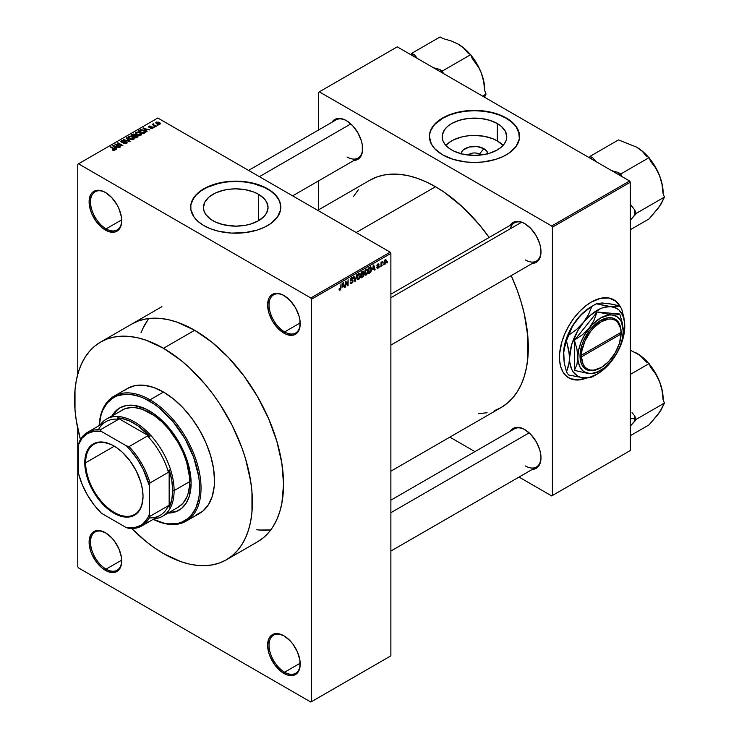 <?xml version="1.0" encoding="UTF-8"?>
<svg xmlns="http://www.w3.org/2000/svg" width="739" height="739" viewBox="0 0 739 739"><rect width="100%" height="100%" fill="white"/><g stroke="black" fill="none" stroke-linecap="round" stroke-linejoin="round"><path stroke-width="1.11" d="M284.275 295.729A22.041 12.729 -120 0 0 269.033 305.124A22.041 12.729 -120 0 0 284.617 331.913L283.915 333.141A23.038 13.302 60 0 1 267.62 304.921A23.038 13.302 60 0 1 283.915 295.517L280.737 294.039L274.862 293.457L270.363 296.053L268.857 298.436L267.62 304.921L268.857 312.837L272.395 320.975L277.679 328.107L283.915 333.141L287.092 334.619L292.967 335.201L295.434 334.287L298.962 330.222L299.895 327.22L299.895 319.885L298.962 315.821L295.434 307.673L290.15 300.542L283.915 295.517A23.038 13.302 60 0 1 300.21 323.737A23.038 13.302 60 0 1 283.915 333.141L284.617 331.913A22.041 12.729 60 0 1 270.225 312.495A22.041 12.729 60 0 1 273.606 294.833A22.041 12.729 60 0 1 284.275 295.729M284.275 636.002A22.041 12.729 -120 0 0 269.033 645.406A22.041 12.729 -120 0 0 284.617 672.194L283.915 673.423A23.038 13.302 60 0 1 267.62 645.202A23.038 13.302 60 0 1 283.915 635.789L277.679 633.628L274.862 633.739L270.363 636.334L268.857 638.718L267.62 645.202L268.857 653.119L270.363 657.239L274.862 665.026L280.737 671.224L287.092 674.892L292.967 675.474L295.434 674.559L298.962 670.495L299.895 667.502L299.895 660.167L297.457 651.974L292.967 644.186L290.15 640.824L283.915 635.789A23.038 13.302 60 0 1 300.21 664.01A23.038 13.302 60 0 1 283.915 673.423L284.617 672.194A22.041 12.729 60 0 1 270.225 652.768A22.041 12.729 60 0 1 273.606 635.115A22.041 12.729 60 0 1 284.275 636.002M105.76 532.939A22.041 12.729 -120 0 0 90.527 542.343A22.041 12.729 -120 0 0 106.111 569.132L105.4 570.36A23.038 13.302 60 0 1 89.105 542.14A23.038 13.302 60 0 1 105.4 532.727L99.165 530.565L96.347 530.676L91.848 533.272L90.343 535.655L89.105 542.14L90.343 550.056L91.848 554.176L96.347 561.963L102.222 568.162L108.578 571.829L114.453 572.411L116.919 571.496L120.448 567.432L121.381 564.439L121.381 557.095L118.942 548.911L114.453 541.124L111.635 537.761L105.4 532.727A23.038 13.302 60 0 1 121.695 560.947A23.038 13.302 60 0 1 105.4 570.36L106.111 569.132A22.041 12.729 60 0 1 91.71 549.705A22.041 12.729 60 0 1 95.091 532.043A22.041 12.729 60 0 1 105.76 532.939M105.76 192.667A22.041 12.729 -120 0 0 90.527 202.061A22.041 12.729 -120 0 0 106.111 228.85L105.4 230.078A23.038 13.302 60 0 1 89.105 201.858A23.038 13.302 60 0 1 105.4 192.454L102.222 190.976L96.347 190.394L91.848 192.99L90.343 195.373L89.105 201.858L90.343 209.774L91.848 213.894L96.347 221.682L102.222 227.88L108.578 231.547L114.453 232.129L116.919 231.215L120.448 227.15L121.381 224.157L121.381 216.823L118.942 208.629L116.919 204.611L111.635 197.479L105.4 192.454A23.038 13.302 60 0 1 121.695 220.675A23.038 13.302 60 0 1 105.4 230.078L106.111 228.85A22.041 12.729 60 0 1 91.71 209.433A22.041 12.729 60 0 1 95.091 191.77A22.041 12.729 60 0 1 105.76 192.667M479.426 154.137A7.011 4.046 0 0 0 468.323 155.051A7.011 4.046 180 0 1 479.426 154.137L479.426 155.172L479.426 154.137A7.011 4.046 180 0 1 480.618 155.051A7.011 4.046 0 0 0 479.426 154.137L483.879 148.659L479.426 154.137M461.182 153.74A13.302 7.686 180 0 1 469.653 146.932A13.302 7.686 180 0 1 483.879 148.659L486.761 151.153L487.777 154.091M497.31 140.9A32.294 18.651 0 0 0 445.876 145.417L449.506 142.257L453.977 139.671L462.106 136.863L468.166 135.8L474.466 135.44L483.842 136.244L492.414 138.581L497.31 140.9L497.31 123.561L497.31 140.9A32.294 18.651 0 0 1 503.065 145.417L497.31 140.9M451.631 149.934A32.294 18.651 180 0 1 442.171 136.752A32.294 18.651 180 0 1 462.106 119.524A32.294 18.651 180 0 1 497.31 123.561L501.328 126.387L505.374 131.339L506.769 136.752L506.15 140.382L504.312 143.883L501.328 147.107L497.31 149.934L489.698 153.195L483.842 154.59L474.466 155.393L462.106 153.98L453.977 151.162L449.506 148.576L444.629 143.883L442.79 140.382L442.328 134.923L444.629 129.611L447.612 126.387L451.631 123.561L459.242 120.3L468.166 118.462L480.766 118.462L489.698 120.3L497.31 123.561A32.294 18.651 180 0 1 506.769 136.752A32.294 18.651 180 0 1 486.825 153.98A32.294 18.651 180 0 1 451.631 149.934M519.554 136.586A45.079 26.031 0 0 0 506.344 118.342L506.344 118.018A45.079 26.031 180 0 1 519.554 136.419A45.079 26.031 180 0 1 491.721 160.465A45.079 26.031 180 0 1 442.587 154.82L453.219 159.375L465.672 161.952L474.466 162.451L483.26 161.952L495.721 159.375L503.065 156.539L509.319 152.936L516.118 146.377L519.332 138.969L518.686 131.339L516.118 126.461L509.319 119.912L503.065 116.3L495.721 113.464L487.555 111.515L474.466 110.397L465.672 110.896L453.219 113.464L445.866 116.3L439.622 119.912L434.708 124.152L430.255 131.339L429.387 136.419L431.327 143.976L434.708 148.687L442.587 154.82A45.079 26.031 180 0 1 429.387 136.419A45.079 26.031 180 0 1 457.219 112.374A45.079 26.031 180 0 1 506.344 118.018L506.344 118.342A45.079 26.031 0 0 0 457.349 112.67A45.079 26.031 0 0 0 429.387 136.586M212.906 220.684A32.294 18.651 180 0 1 203.447 207.502A32.294 18.651 180 0 1 223.381 190.274A32.294 18.651 180 0 1 258.576 194.311L258.576 220.684L250.964 223.945L245.117 225.349L235.741 226.152L223.381 224.73L215.252 221.912L210.772 219.335L205.904 214.633L204.066 211.142L203.447 207.502L204.832 202.089L208.888 197.137L215.252 193.082L223.381 190.274L229.441 189.212L235.741 188.851L245.117 189.655L253.689 191.992L258.576 194.311L264.229 198.708L266.65 202.089L268.045 207.502L266.65 212.915L264.229 216.287L258.576 220.684L258.576 194.311A32.294 18.651 180 0 1 268.045 207.502A32.294 18.651 180 0 1 248.101 224.73A32.294 18.651 180 0 1 212.906 220.684M280.82 207.336A45.079 26.031 0 0 0 267.62 189.101L267.62 188.768A45.079 26.031 180 0 1 280.82 207.169A45.079 26.031 180 0 1 252.997 231.224A45.079 26.031 180 0 1 203.862 225.58L210.698 228.813L218.495 231.224L231.325 233.081L244.535 232.702L256.996 230.125L264.34 227.298L270.594 223.686L277.393 217.137L280.608 209.728L279.961 202.098L277.393 197.211L270.594 190.662L264.34 187.05L252.997 183.124L240.157 181.267L231.325 181.267L222.651 182.265L214.495 184.223L207.142 187.05L198.255 192.713L194.089 197.211L190.874 204.62L190.874 209.728L194.089 217.137L198.255 221.635L203.862 225.58A45.079 26.031 180 0 1 190.662 207.169A45.079 26.031 180 0 1 218.495 183.124A45.079 26.031 180 0 1 267.62 188.768L267.62 189.101A45.079 26.031 0 0 0 218.624 183.42A45.079 26.031 0 0 0 190.662 207.336M390.876 294.196L514.381 222.892A22.041 12.729 60 0 1 525.05 223.788A22.041 12.729 -120 0 0 510.316 228.757M510.316 225.238A23.038 13.302 60 0 1 524.69 223.575L521.512 222.097L515.637 221.515L513.171 222.43L510.316 225.238M331.94 122.258A23.038 13.302 60 0 1 346.323 120.596L343.145 119.118L337.27 118.536L334.804 119.45L331.94 122.258M510.316 431.207A23.038 13.302 60 0 1 524.69 429.544L521.512 428.066L515.637 427.484L513.171 428.398L510.316 431.207M121.676 219.862L106.111 228.85L121.676 219.862M121.676 560.144L106.111 569.132L121.676 560.144M300.191 663.206L284.617 672.194L300.191 663.206M300.191 322.925L284.617 331.913L300.191 322.925M369.888 180.224A131.237 75.766 -120 0 1 435.511 186.727L444.601 192.491L462.448 206.892L479.251 224.638L489.172 237.45A131.237 75.766 -120 0 0 435.511 186.727L356.17 232.536L435.511 186.727L426.412 181.988L417.406 178.33L408.565 175.79L399.993 174.376L391.762 174.127L383.947 175.023L376.641 177.064L369.888 180.224L317.733 210.338M494.382 410.699L501.125 407.54A131.237 75.766 -120 0 0 511.212 275.619L517.346 290.621L521.244 302.371L524.311 314.047L527.858 336.698L527.858 357.704L526.519 367.329L524.311 376.253L521.244 384.391L517.346 391.642L512.663 397.961L507.24 403.272L501.125 407.54L390.876 471.186M390.876 500.164L514.381 428.86A22.041 12.729 60 0 1 525.05 429.756M248.553 170.404L336.014 119.912A22.041 12.729 60 0 1 346.683 120.808M615.707 301.124L619.956 306.463A45.079 26.031 120 0 0 613.749 299.748M568.531 377.749L568.808 377.915A45.079 26.031 -60 0 0 586.711 377.971L582.101 379.44L576.328 380.012L571.127 378.996L566.711 376.447L563.238 372.456L560.846 367.163L559.626 360.789L559.626 353.575L561.899 341.787L564.845 333.723L568.808 325.853L573.64 318.491L579.154 311.904L585.131 306.362L591.357 302.057A45.079 26.031 -60 0 1 613.897 299.831A45.079 26.031 -60 0 1 620.548 307.23M131.791 324.051A125.732 72.588 60 0 1 194.653 330.278A125.732 72.588 60 0 1 276.792 441.072A125.732 72.588 60 0 1 257.523 541.816L263.38 537.733L268.571 532.643L273.06 526.593L276.792 519.637L279.73 511.85L281.855 503.305L283.554 484.267L281.855 463.251L276.792 441.072L268.571 418.579L257.523 396.64L244.046 376.096L228.674 357.731L212.001 342.268L194.653 330.278L177.314 322.241L168.852 319.802L160.631 318.454L152.751 318.204L145.26 319.063L138.258 321.022L131.791 324.051M390.876 655.835L390.876 253.385L311.544 299.193L311.544 701.644L390.876 655.835L310.833 702.05L78.482 567.903L77.771 566.674L77.771 428.685L77.771 566.674L78.482 567.903L310.833 702.05L390.876 655.835L390.876 253.385L390.174 252.165L310.833 297.965L78.482 163.818L157.823 118.018L390.174 252.165L390.876 253.385L311.544 299.193L311.544 701.644L390.876 655.835M383.282 264.322L382.83 265.403L383.282 264.322M381.481 262.678L382.442 261.606L381.028 266.437L381.028 262.271L381.028 266.437L382.442 261.606L381.028 262.419L381.481 262.678M380.188 266.105L379.735 267.185L380.188 266.105M377.287 267.259L377.906 267.721L378.58 266.687L377.093 266.363L377.176 264.747L378.673 263.888L378.968 264.58L377.934 264.58L377.352 265.421L378.978 265.874L378.377 267.952L377.287 268.442L376.844 267.592L377.287 267.259L376.844 267.592L377.943 268.294L376.853 267.666L377.943 268.294L379.033 266.317L377.352 265.421L377.934 264.58L378.968 264.58L377.925 263.989L376.908 265.772L378.46 266.373L377.971 267.684L377.287 267.259L377.971 267.684M372.742 269.513L373.731 264.931L375.163 269.818L374.691 270.095L374.303 268.608L372.742 269.513L374.303 268.608L374.691 270.095L375.163 269.818L373.731 264.931L372.742 269.513M364.918 274.917L366.211 275.065L364.558 274.114L366.211 275.065L365.158 275.139L364.576 274.169L364.937 270.76L366.11 269.255L367.375 269.181L367.939 270.65L367.625 273.144L366.211 275.065L367.505 273.448L367.957 271.13L367.246 269.098L366.221 269.19L364.475 273.208L365.195 275.157M357.519 279.194L358.812 279.342L357.159 278.391L358.812 279.342L357.75 279.416L357.168 278.446L357.537 275.037L358.701 273.532L359.967 273.458L360.53 274.917L360.216 277.421L358.812 279.342L360.096 277.716L360.549 275.407L359.847 273.375L358.812 273.467L357.066 277.485L357.787 279.434M340.032 289.512L339.487 288.635L339.035 288.967L339.303 290.196L340.014 290.196L339.09 289.66L340.014 290.196L339.303 290.196L339.035 288.967L339.487 288.635L339.801 289.577L340.494 288.903L341.03 283.804L340.873 289.032L340.014 290.196L341.03 287.693L341.03 283.804L340.522 288.801L340.032 289.512L339.044 289.152M342.351 287.055L343.33 282.474L344.771 287.369L344.3 287.647L343.903 286.159L342.351 287.055L343.903 286.159L344.3 287.647L344.771 287.369L343.33 282.474L342.351 287.055M345.732 282.233L345.289 287.074L345.289 281.347L345.769 281.069L347.672 284.561L348.115 279.712L348.115 285.439L347.635 285.716L345.732 282.233L347.635 285.716L348.115 285.439L348.115 279.712L347.672 284.561L345.769 281.069L345.289 281.347L345.289 287.074L345.732 286.815L345.732 282.233M350.24 282.353L350.692 282.021L351.561 282.834L352.595 281.771L352.485 280.709L350.886 280.848L350.388 280.183L350.905 278.27L352.207 277.393L353.011 278.52L351.588 278.307L350.831 279.813L352.983 280.238L352.762 282.372L350.979 283.647L350.24 282.353L350.72 283.564L351.736 283.425L350.258 282.566L351.736 283.425L353.14 280.949L352.457 279.989L350.96 280.164L350.822 279.665L351.672 278.261L353.011 278.52L352.595 277.467L351.653 277.596L350.369 279.905L352.688 281.226L351.773 282.732L350.24 282.353M356.771 274.714L354.914 281.513L353.575 276.562L354.046 276.294L355.108 280.737L356.771 274.714L355.108 280.737L354.046 276.294L353.575 276.562L354.914 281.513L355.357 281.263L354.748 280.912L355.357 281.263L356.771 274.714M363.957 274.612L363.412 276.386L361.195 277.892L361.195 272.164L363.496 271.213L363.348 273.559L363.957 274.409L363.348 273.559L363.828 272.081L362.59 271.361L361.195 272.164L361.195 277.892L362.59 277.088L362.008 276.746L362.59 277.088L363.957 274.612L362.516 273.781L363.957 274.612M371.625 268.978L370.923 271.906L368.595 273.615L368.595 267.887L370.867 266.871L371.625 268.774L370.572 266.853L368.595 267.887L368.595 273.615L369.916 272.848L369.343 272.515L369.916 272.848L371.625 268.978L371.154 268.7L371.625 268.978M386.432 261.19L385.786 263.555L384.354 264.146L383.938 262.317L384.585 260.35L385.767 259.666L386.386 260.507L386.432 261.19L385.176 259.805L383.92 262.687L385.176 264.119L383.984 263.426L385.176 264.119L386.432 261.19L385.943 260.904L386.432 261.19M387.532 261.865L387.079 262.945L387.532 261.865M77.771 164.234L77.771 374.202L77.771 164.234L78.482 163.818L310.833 297.965L311.544 299.193L310.833 297.965L390.174 252.165L157.823 118.018L77.771 164.234M158.017 125.27L156.853 125.113L158.017 125.27M154.922 127.053L153.758 126.905L154.922 127.053M147.089 131.57L145.999 130.489L147.551 129.593L149.897 129.953L143.024 128.189L146.618 131.847L147.089 131.57L145.999 130.489L147.551 129.593L149.897 129.953L143.024 128.189L146.618 131.847L147.089 131.57M138.941 135.449L141.352 134.904L141.038 133.279L138.184 131.939L135.56 132.503L135.994 134.184L138.941 135.449L141.01 135.154L141.546 133.971L140.216 132.687L135.93 132.216L135.329 133.066L136.798 134.729L138.941 135.449M131.533 139.726L133.944 139.181L133.639 137.546L130.785 136.216L128.152 136.78L128.586 138.461L131.533 139.726L133.602 139.431L134.138 138.248L132.808 136.964L128.521 136.493L127.921 137.343L129.39 139.006L131.533 139.726M121.362 140.622L121.436 142.147L126.055 142.137L125.99 143.754L125.99 143.154L123.755 143.117L123.755 143.597L123.755 143.117L126.997 143.144L126.96 142.248L125.639 141.565L121.759 141.796L122.268 140.807L123.819 140.992L124.207 140.696L123.561 140.428L121.362 140.622L121.002 141.805L122.674 142.488L125.842 142.036L126.083 143.107L123.367 143.412L126.193 143.68L127.154 142.729L126.498 141.87L121.907 141.897L121.963 140.946L124.207 140.696L121.362 140.622L120.808 141.343M116.688 149.121L115.598 148.04L117.159 147.144L119.506 147.495L112.633 145.74L116.217 149.398L116.688 149.121L115.598 148.04L117.159 147.144L119.506 147.495L113.104 145.463L112.633 145.74L116.217 149.398L116.688 149.121M114.813 150.285L114.175 148.733L114.175 149.278L114.175 148.733L110.36 147.052L114.36 149.435L114.249 150.479L114.249 149.934L112.679 149.657L112.679 150.156L112.679 149.657L114.333 150.47L115.099 149.454L110.813 146.793L110.36 147.052L114.416 149.5L112.448 150.045L113.751 150.488L115.21 149.768M120.466 146.941L116.503 144.65L122.85 145.565L117.889 142.701L117.446 142.96L121.418 145.26L115.062 144.336L120.014 147.2L120.466 146.941L116.503 144.65L122.85 145.565L117.889 142.701L117.446 142.96L121.418 145.26L115.062 144.336L120.466 146.941M130.082 141.389L126.545 137.713L126.073 137.981L129.26 141.195L123.348 139.551L129.648 141.648L130.082 141.389L126.545 137.713L126.073 137.981L129.26 141.195L123.348 139.551L130.082 141.389M135.403 135.228L134.849 134.35L134.849 135.958L134.849 134.35L132.364 134.35L132.364 135.015L132.364 134.35L130.969 135.154L135.921 138.017L137.897 136.733L137.242 135.579L133.602 134.018L130.969 135.154L135.921 138.017L137.981 136.475L135.431 135.089M144.65 132.983L145.195 131.699L142.673 129.999L140.669 129.741L138.369 130.877L143.329 133.741L145.343 132.161L143.846 130.544L140.438 129.796L138.369 130.877L143.329 133.741L144.65 132.983M152.733 128.383L153.213 127.727L152.446 126.969L149.278 127.053L150.904 126.166L149.454 126.046L148.521 126.831L149.786 127.662L152.299 127.394L152.252 128.069L150.479 128.355L151.606 128.651L152.733 128.383L152.659 127.08L149.37 127.117L151.061 126.23L148.982 126.24L148.992 127.422L152.299 127.394L152.252 128.069L150.479 128.355L152.733 128.383L152.659 127.08L152.659 128.429L152.659 127.08M156.206 126.304L153.684 124.752L153.694 123.746L152.982 123.949L153.176 124.558L152.151 124.485L155.763 126.563L156.206 126.304L153.684 124.752L153.694 123.746L153.176 124.558L152.151 124.485L156.206 126.304M159.975 124.207L159.328 122.378L159.328 122.942L159.328 122.378L156.243 122.046L156.243 123.431L156.243 122.046L156.853 123.856L159.975 124.207L160.335 123.237L159.005 122.212L155.975 122.258L156.003 123.201L157.915 124.318L159.624 124.364L160.428 123.579M142.645 328.837L148.687 318.527L144.068 325.899L141.01 332.79M256.451 529.752L263.878 530.316L270.973 529.928M318.62 92.246L318.62 129.944L318.62 92.246L397.259 46.853L629.61 181L551.682 225.986L319.331 91.839L551.682 225.986L552.393 227.215L552.393 495.509L630.312 450.522L630.312 182.228L552.393 227.215L552.393 495.509L551.682 495.924L519.037 477.071L551.682 495.924L630.312 450.522L551.682 495.924L630.312 450.522L630.312 182.228L629.61 181L630.312 182.228L552.393 227.215L551.682 225.986L629.61 181L397.259 46.853L318.62 92.246M318.62 180.852L318.62 209.821L318.62 180.852M474.955 451.621L449.857 437.137L474.955 451.621M568.808 377.915A45.079 26.031 -60 0 1 561.899 341.787A45.079 26.031 -60 0 1 591.357 302.057L600.604 298.307L609.065 298.039L615.993 301.29L620.806 307.784M532.357 469.385L536.218 468.314L539.747 464.249L540.985 457.764L540.671 453.912L539.747 449.848L536.218 441.7L530.925 434.578L524.69 429.544A23.038 13.302 60 0 1 540.985 457.764A23.038 13.302 60 0 1 532.357 469.385M353.981 160.437L357.842 159.365L361.371 155.301L362.304 152.299L362.304 144.964L361.371 140.9L357.842 132.752L352.558 125.621L346.323 120.596A23.038 13.302 60 0 1 362.618 148.816A23.038 13.302 60 0 1 353.981 160.437M532.357 263.417L536.218 262.345L539.747 258.281L540.985 251.796L540.671 247.944L539.747 243.879L536.218 235.741L530.925 228.61L524.69 223.575A23.038 13.302 60 0 1 540.985 251.796A23.038 13.302 60 0 1 532.357 263.417M478.493 413.664L487.066 412.741M358.35 189.803L353.26 196.768M568.67 377.832A45.079 26.031 120 0 0 586.018 377.971L578.868 379.754L570.85 378.839M540.985 251.38A22.041 12.729 60 0 1 536.422 261.07A22.041 12.729 60 0 1 525.401 259.971A22.041 12.729 -120 0 0 540.985 251.38M347.034 156.991A22.041 12.729 -120 0 0 362.609 148.4A22.041 12.729 60 0 1 358.046 158.081M525.401 465.939A22.041 12.729 -120 0 0 540.985 457.349A22.041 12.729 60 0 1 536.422 467.03L390.876 551.063M300.2 323.322A22.041 12.729 60 0 1 295.637 333.003A22.041 12.729 60 0 1 284.617 331.913A22.041 12.729 -120 0 0 300.2 323.322M300.2 663.594A22.041 12.729 60 0 1 295.637 673.284A22.041 12.729 60 0 1 284.617 672.194A22.041 12.729 -120 0 0 300.2 663.594M121.686 560.531A22.041 12.729 60 0 1 117.131 570.222A22.041 12.729 60 0 1 106.111 569.132A22.041 12.729 -120 0 0 121.686 560.531M121.686 220.25A22.041 12.729 60 0 1 117.131 229.94A22.041 12.729 60 0 1 106.111 228.85A22.041 12.729 -120 0 0 121.686 220.259M280.608 204.952L278.88 199.946L275.499 195.235L270.594 190.985L264.34 187.383L252.997 183.457L244.535 181.97L235.741 181.471L226.947 181.97L218.495 183.457L207.142 187.383L200.897 190.985L195.983 195.235L192.602 199.946L190.874 204.952M519.332 134.193L516.118 126.785L511.951 122.286L506.344 118.342L499.518 115.108L491.721 112.697L483.26 111.219L474.466 110.721L465.672 111.219L457.219 112.697L449.423 115.108L442.587 118.342L434.708 124.475L431.327 129.196L429.608 134.193M461.164 154.091L462.18 151.153L463.408 149.823L469.376 146.996L477.061 146.553L483.879 148.659A13.302 7.686 180 0 1 487.758 153.74M114.36 149.435L114.249 149.934M113.104 146.22L113.104 145.463L113.104 146.22M115.598 148.761L115.598 148.04L115.598 148.761M115.173 147.624L114.148 146.544L114.148 147.292L113.418 145.879L113.418 146.544L113.418 145.879L116.429 146.895L116.429 147.569L116.429 146.895L115.173 147.624L115.173 148.327L113.418 145.879L116.429 146.895L115.173 147.624M115.543 144.613L115.543 144.059L115.543 144.613M117.889 143.227L117.889 142.701L117.889 143.227M116.503 145.167L116.503 144.65L116.503 145.167M126.055 142.137L125.99 143.154M121.907 141.897L121.963 140.946M123.598 142.359L123.598 141.888L123.598 142.359M124.632 142.054L124.632 141.583L124.632 142.054M126.498 143.532L126.498 141.87L126.498 143.532M126.545 138.461L126.545 137.713L126.545 138.461M128.521 138.405L128.521 136.493L128.521 138.405M132.808 137.509L132.808 136.964L132.808 137.509M134.138 138.904L134.138 138.248L134.138 138.904M129.852 138.747L129.103 136.826L131.025 136.678L132.336 137.214L133.02 139.671L133.02 139.098L129.852 138.747L129.852 139.246L128.651 137.445L130.018 136.576L132.198 137.131L133.463 138.359L132.235 139.338L129.852 138.747M133.463 139.505L133.463 138.461L133.02 139.098M137.242 137.26L137.232 136.355M133.473 136.087L131.995 135.228L131.995 135.754L132.78 134.775L134.48 134.655L134.747 136.022L134.747 135.292L133.473 136.604L131.995 135.228L134.48 134.655L134.747 135.292L133.473 136.087M135.791 137.426L134.055 136.419L134.055 136.937L134.941 135.902L136.789 135.837L137.158 137.306L137.158 136.567L135.791 137.944L134.055 136.419L136.789 135.837L137.158 136.567L135.791 137.426M134.48 134.655L134.747 135.292M135.93 134.128L135.93 132.216L135.93 134.128M140.216 133.242L140.216 132.687L140.216 133.242M141.546 134.627L141.546 133.971L141.546 134.627M137.251 134.47L136.512 132.549L138.433 132.401L139.745 132.937L140.428 135.394L140.428 134.821L137.251 134.47L137.251 134.969L136.05 133.168L137.426 132.299L139.597 132.854L140.863 134.082L139.643 135.061L137.251 134.47M136.05 134.23L136.512 132.549M140.872 135.228L140.872 134.184L140.428 134.821M139.634 130.821L139.634 130.147L139.634 130.821M140.438 130.36L140.438 129.796L140.438 130.36M143.846 131.099L143.846 130.544L143.846 131.099M143.2 133.149L139.403 130.951L139.403 131.477L140.937 130.175L143.394 130.803L144.419 131.607L144.013 133.353L144.013 132.678L143.2 133.667L139.403 130.951L141.288 130.147L143.394 130.803L144.419 131.607L143.2 133.149M143.505 128.678L143.505 127.921L143.505 128.678M145.999 131.219L145.999 130.489L145.999 131.219M145.565 130.073L144.548 128.992L144.548 129.741L143.809 128.337L143.809 128.992L143.809 128.337L146.821 129.343L146.821 130.018L146.821 129.343L145.565 130.073L145.565 130.785L143.809 128.337L146.821 129.343L145.565 130.073M152.252 128.586L152.252 128.069L152.252 128.586M152.299 127.394L152.252 128.069M148.982 126.24L148.982 127.413M149.37 127.117L149.518 126.526M150.534 127.598L150.534 127.025L150.534 127.598M154.211 127.163L154.211 126.637L154.211 127.163M152.603 124.743L152.603 124.226L152.603 124.743M153.176 125.076L153.176 124.558L153.176 125.076M153.075 123.875L153.176 124.558M153.684 124.752L153.694 124.263M154.34 125.75L154.34 125.224L154.34 125.75M157.305 125.381L157.305 124.854L157.305 125.381M156.243 122.046L155.79 122.674M157.305 123.589L156.742 122.351L158.913 122.665L159.476 123.903L159.476 124.401L159.476 123.903L157.305 123.589L157.305 124.087L156.502 122.757L157.296 122.203L159.716 123.579L158.922 124.05L157.305 123.589M156.492 123.625L156.742 122.351M128.651 138.507L129.103 136.826M136.789 135.837L137.158 136.567M144.419 131.607L144.013 132.678M339.303 290.196L340.014 290.196M344.125 287L344.771 287.369L344.125 287M343.33 285.827L343.903 286.159L343.33 285.827M342.499 286.307L342.804 283L343.755 285.577L342.148 286.104L343.755 285.577L343.127 283.194L342.499 286.307M346.702 284.007L347.672 284.561L346.702 284.007M347.191 284.903L348.115 285.439L347.191 284.903M351.773 282.732L350.692 282.021M350.729 280.792L351.57 280.792L350.378 280.099L352.688 281.226M351.533 277.67L353.011 278.52L351.533 277.67M351.672 278.261L352.558 278.862M350.369 279.822L350.96 280.164L350.369 279.822M351.672 280.136L350.369 279.832M351.718 280.127L353.14 280.949L351.718 280.127M354.406 279.638L354.923 279.933L354.406 279.638M354.628 280.46L355.108 280.737L354.628 280.46M360.069 275.13L360.549 275.407L360.069 275.13M358.812 274.132L359.902 274.465L358.997 274.049L357.935 275.139L357.787 278.501L358.803 278.677L357.085 276.977L357.519 277.236L358.812 274.132L358.323 273.846L359.902 274.465L360.096 275.647L358.803 278.677L357.122 278.206M363.468 271.195L362.59 271.361L363.828 272.081L362.581 271.361M362.424 272.118L361.639 272.571L361.639 274.28L363.348 273.559L363.385 272.432L361.639 274.28L361.195 272.312L362.424 272.118L361.851 271.786L363.385 272.432L363.043 271.85L362.424 272.118L363.385 272.432M362.535 274.437L361.639 274.954L361.639 276.959L361.195 274.696L362.535 274.437L361.953 274.104L363.514 274.88L363.061 276.072L361.639 276.959L361.195 276.7L363.412 275.481L363.449 274.483L362.535 274.437L363.514 274.88M367.477 270.853L367.957 271.13L367.477 270.853M366.221 269.855L367.311 270.188L366.581 269.726L365.454 270.65L365.195 274.224L366.211 274.4L364.493 272.709L364.927 272.959L366.221 269.855L365.722 269.569L367.311 270.188L367.505 271.37L366.211 274.4L364.53 273.929M370.488 267.583L369.047 268.294L369.047 272.682L370.923 270.964L371.126 268.451L370.488 267.583L370.996 270.733L369.86 272.22L368.595 272.423L368.595 268.035L370.488 267.583L369.814 267.185L370.71 267.638L369.869 267.158M374.525 269.449L375.163 269.818L374.525 269.449M373.722 268.275L374.303 268.608L373.722 268.275M372.899 268.756L373.204 265.458L374.146 268.026L372.548 268.553L374.146 268.026L373.528 265.643L372.899 268.756M376.844 267.592L377.943 268.294M376.927 265.486L378.46 266.373L376.927 265.486M376.908 265.772L378.017 266.4M378.968 264.58L377.925 263.989M377.934 264.58L378.516 264.913M379.033 266.317L378.017 265.624M381.74 261.939L382.312 262.271L381.74 261.939M381.028 262.816L381.564 263.121L381.028 262.816M384.419 264.192L385.176 264.119M385.952 259.731L385.176 259.805M385.167 260.405L384.382 262.169L384.973 263.592L385.841 262.557L385.841 260.581L385.167 260.405L385.989 261.495L385.195 263.518L383.947 262.169L384.372 262.419L384.742 260.156L385.647 260.368M385.195 263.518L383.938 263.102M358.803 278.677L359.967 276.848L359.902 274.465M366.211 274.4L367.375 272.571L367.311 270.188M176.538 511.314L168.778 512.663A59.111 34.123 -120 0 0 179.226 510.095M149.315 410.847A59.111 34.123 60 0 1 187.937 462.937A59.111 34.123 60 0 1 178.875 510.298A59.111 34.123 60 0 1 168.067 513.069L175.836 511.721L181.628 508.377L186.182 503.139L189.313 496.211L191.115 483.241L190.311 473.366L187.937 462.937L184.066 452.36L178.875 442.051L172.538 432.389L161.453 419.937L153.416 413.452L145.223 408.713L133.325 405.286L126.101 405.582L119.764 407.919A59.111 34.123 60 0 1 149.315 410.847M186.089 521.171A72.126 41.643 60 0 1 153.222 519.323A72.126 41.643 -120 0 0 201.008 486.29A72.126 41.643 -120 0 0 150.026 399.808A72.126 41.643 60 0 1 197.147 463.371A72.126 41.643 60 0 1 186.089 521.171L199.548 513.402A72.126 41.643 -120 0 0 210.606 455.603A72.126 41.643 -120 0 0 163.485 392.039L150.026 399.808L149.315 401.037A71.129 41.07 60 0 1 199.576 485.837A71.129 41.07 60 0 1 153.278 519.295L163.919 523.12L168.566 523.877L177.258 523.535L181.231 522.427L188.196 518.399L191.142 515.517L195.789 508.164L198.652 498.917L199.373 493.698L199.373 482.318L198.652 476.258L193.673 457.339L184.879 438.578L173.028 421.581L159.134 407.817L154.248 404.159L144.391 398.469L139.505 396.483L130.073 394.34L125.612 394.201L117.409 395.799L113.751 397.508L107.497 402.7L102.85 410.062L101.188 414.468L99.183 425.59A71.129 41.07 60 0 1 149.315 401.037L150.026 399.808A72.126 41.643 -120 0 0 99.128 425.627A72.126 41.643 60 0 1 113.963 396.233A72.126 41.643 60 0 1 150.026 399.808L163.485 392.039A72.126 41.643 -120 0 0 127.422 388.465L135.154 385.601L143.966 385.25L153.536 387.421L163.485 392.039L173.434 398.912L183.004 407.789L191.826 418.32L199.548 430.107L205.895 442.698L210.606 455.603L213.506 468.323L214.495 480.378L214.245 486.013L212.296 496.202L208.472 504.663L202.911 511.055L195.844 515.138M163.485 348.272L194.653 330.278L163.485 348.272A125.732 72.588 60 0 1 245.625 459.067A125.732 72.588 60 0 1 226.346 559.811A125.732 72.588 60 0 1 163.485 553.585A125.732 72.588 60 0 1 131.782 528.533L146.146 541.604L154.774 548.061L163.485 553.585L180.833 561.631L189.295 564.069L197.507 565.418L205.396 565.658L212.878 564.799L219.889 562.85L226.346 559.811L232.212 555.728L237.404 550.638L241.893 544.588L245.625 537.632L248.563 529.845L250.678 521.3L251.962 512.072L251.962 491.952L250.678 481.246L245.625 459.067L241.893 447.806L232.212 425.479L219.889 404.141L212.878 394.09L205.396 384.594L189.295 367.597L180.833 360.262L163.485 348.272L146.146 340.236L137.676 337.797L129.464 336.448L121.575 336.199L114.092 337.058L107.09 339.016L100.624 342.046A125.732 72.588 60 0 1 163.485 348.272M80.431 439.585A125.732 72.588 60 0 1 100.624 342.046L94.768 346.129L89.567 351.219L85.077 357.27L81.355 364.225L78.408 372.013L76.293 380.567L75.008 389.786L75.008 409.914L76.293 420.62L80.431 439.585M119.358 411.937L121.981 410.117A56.099 32.387 60 0 1 150.026 412.898A56.099 32.387 60 0 1 186.681 462.328A56.099 32.387 60 0 1 178.081 507.287L162.497 516.284A56.099 32.387 60 0 1 154.063 518.843A56.099 32.387 -120 0 0 174.108 490.604L172.695 490.604A55.102 31.814 60 0 1 169.157 507.296L168.446 505.652A54.095 31.232 60 0 1 149.25 517.882M124.06 390.802L127.422 388.465L113.963 396.233M258.798 530.029L270.751 529.955M111.968 415.9L114.563 412.233L119.764 407.919A59.111 34.123 60 0 0 111.968 415.9M117.723 409.434L112.67 415.484A59.111 34.123 -120 0 1 120.124 407.725M106.388 419.115A56.099 32.387 60 0 1 149.62 434.144A56.099 32.387 60 0 1 174.108 490.604L189.701 481.606L174.108 490.604A56.099 32.387 -120 0 0 144.595 429.276A56.099 32.387 -120 0 0 99.968 425.137A56.099 32.387 60 0 1 106.388 419.115L124.863 408.759L131.33 407.503L134.849 407.614L142.285 409.304L153.915 415.364L161.545 421.516L168.723 429.1L178.081 442.504L183.013 452.296L186.681 462.328L189.507 477.006L189.507 485.985L187.992 493.92L186.681 497.393L183.013 503.194L178.081 507.287M636.427 147.033L636.621 147.135A37.513 21.662 -120 0 1 648.546 157.296L643.484 152.142L636.621 147.135L618.469 139.93L590.138 156.289L592.863 157.869A41.523 23.971 -120 0 0 589.833 158.035A41.523 23.971 60 0 1 592.863 157.869L595.819 161.49L592.863 157.869L590.138 156.289L618.469 139.93L636.621 147.135L642.283 151.301L646.366 156.04L649.101 157.619L620.769 173.979L621.721 176.445L620.769 173.979L649.101 157.619L650.468 161.139L655.595 167.855L659.594 175.716L662.033 184.417L663.049 193.572L664.416 197.091L636.085 213.451L634.718 209.931A41.523 23.971 60 0 1 634.718 215.391L630.312 220.12L636.085 213.451L664.416 197.091L659.594 206.347L649.101 218.883L630.312 229.727L649.101 218.883L657.775 208.758L661.128 203.641M636.528 147.089A37.513 21.662 -120 0 1 636.621 147.135L642.283 151.301L646.366 156.04L649.101 157.619L650.468 161.139L655.595 167.855L659.594 175.716A37.513 21.662 -120 0 1 663.142 193.082L662.246 184.639L659.594 175.716L655.373 166.94L649.341 158.238A37.513 21.662 -120 0 1 659.594 175.716L662.033 184.417L663.049 193.572L664.416 197.091L661.026 204.14L657.664 208.564M634.718 209.931L630.312 204.315L634.718 209.931A41.523 23.971 -120 0 1 634.718 215.391L636.085 213.451L634.718 209.931M618.035 172.399L611.753 170.691L618.035 172.399A41.523 23.971 60 0 1 621.065 176.067A41.523 23.971 -120 0 0 618.035 172.399L620.769 173.979L618.035 172.399M590.138 156.289L589.177 157.656L590.138 156.289M521.494 222.3L390.876 297.715L521.494 222.3M529.17 432.851L390.876 512.7L529.17 432.851M259.407 176.667L350.803 123.903L259.407 176.667M114.111 446.07A40.571 23.426 -120 0 0 85.632 462.753L84.782 462.753A41.172 23.768 60 0 1 113.898 445.94A41.172 23.768 60 0 1 143.015 496.368L141.759 505.402L139.579 510.233L136.41 513.882L132.373 516.21L127.625 517.134L119.579 515.813L113.898 513.18L105.446 506.852L97.724 498.178L93.308 491.444L86.999 476.895L85.345 469.634L84.93 459.538L86.999 451.169L89.696 446.91L95.433 442.91L102.758 442.07L111.044 444.453L116.753 447.751L122.351 452.268L130.073 460.942L136.41 471.223L140.798 482.225L142.451 489.486L143.015 496.368A41.172 23.768 60 0 1 113.898 513.18A41.172 23.768 60 0 1 84.782 462.753L85.632 462.753A40.571 23.426 60 0 1 94.038 444.176A40.571 23.426 60 0 1 114.111 446.07M114.323 446.19L85.632 462.753L114.323 446.19M98.389 429.784A54.095 31.232 60 0 1 118.582 419.281L117.501 417.84A55.102 31.814 60 0 1 149.962 436.583L137.916 425.793L129.556 420.971L121.39 418.311L117.501 417.84L149.962 436.583L147.477 435.964A54.095 31.232 60 0 1 168.446 472.286L169.157 469.819A55.102 31.814 60 0 1 172.695 490.604L171.799 480.498L169.157 469.819L169.157 507.296L171.799 499.675L172.695 490.604L174.108 490.604A56.099 32.387 60 0 1 162.497 516.284M87.562 432.297L105.982 421.664A54.095 31.232 -120 0 1 118.582 419.281L100.162 429.913L101.446 431.474A53.097 30.659 60 0 0 78.482 444.73L79.193 442.014A54.095 31.232 60 0 1 87.562 432.297A54.095 31.232 60 0 1 100.162 429.913A54.095 31.232 -120 0 0 79.193 442.014L78.482 444.73L78.482 473.487L82.121 484.304L87.35 494.89L93.899 504.709L101.446 513.272L126.351 527.646L129.057 528.394A54.095 31.232 -120 0 0 150.026 516.284L149.315 514.39L149.315 485.634L150.026 482.918L168.446 472.286L169.157 469.819L169.157 507.296L168.446 505.652L150.026 516.284A54.095 31.232 60 0 1 141.657 526.002A54.095 31.232 60 0 1 129.057 528.394L126.351 527.646L133.898 527.794L140.447 525.54L143.246 523.545L147.708 517.928L149.315 514.39L149.315 485.634L143.246 469.459L137.315 459.196L130.23 449.949L126.351 445.848L101.446 431.474L100.162 429.913L118.582 419.281L117.501 417.84L149.962 436.583L147.477 435.964L129.057 446.596L126.351 445.848L101.446 431.474L93.899 431.327L87.35 433.581L82.121 438.125L78.482 444.73L78.482 473.487A53.097 30.659 60 0 0 101.446 513.272L126.351 527.646A53.097 30.659 60 0 0 149.315 514.39L150.026 516.284L168.446 505.652A54.095 31.232 -120 0 1 160.077 515.369L141.657 526.002M168.446 472.286A54.095 31.232 -120 0 0 147.477 435.964L129.057 446.596A54.095 31.232 60 0 1 150.026 482.918L168.446 472.286M143.015 496.118A40.571 23.426 60 0 1 134.609 514.455A40.571 23.426 60 0 1 103.349 503.582A40.571 23.426 60 0 1 85.632 462.753A40.571 23.426 -120 0 0 114.222 512.386A40.571 23.426 -120 0 0 143.015 496.118M150.026 482.918A54.095 31.232 -120 0 0 129.057 446.596L126.351 445.848A53.097 30.659 60 0 1 149.315 485.634L150.026 482.918M632.03 412.658L634.718 415.9L632.03 412.658M636.427 353.002L636.621 353.103A37.513 21.662 -120 0 1 648.546 363.265L640.085 355.367L630.312 350.166L639.678 355.099L646.366 362.008L649.101 363.588L630.312 374.433L649.101 363.588L650.468 367.107L655.595 373.823L659.594 381.684L662.033 390.386L663.049 399.54L664.416 403.06L636.085 419.419L630.312 426.08L634.718 421.359A41.523 23.971 -120 0 0 634.81 418.68A41.523 23.971 -120 0 0 634.718 415.9A41.523 23.971 60 0 1 634.81 418.68L630.312 418.68L634.81 418.68A41.523 23.971 60 0 1 634.718 421.359L636.085 419.419L664.416 403.06L659.594 412.316L649.101 424.842L630.312 435.696L649.101 424.842L657.775 414.727L661.128 409.609M636.085 419.419L634.718 415.9L636.085 419.419M657.664 414.533L661.026 410.108L664.416 403.06L663.049 399.54L662.033 390.386L659.594 381.684L655.373 372.909L649.341 364.207A37.513 21.662 -120 0 1 659.594 381.684L662.246 390.598L663.142 399.051A37.513 21.662 -120 0 0 659.594 381.684L655.595 373.823L650.468 367.107L649.101 363.588L646.366 362.008L642.283 357.27L636.621 353.103A37.513 21.662 -120 0 0 636.528 353.048M484.682 96.052L484.331 97.539L486.04 94.112L482.576 96.107L486.04 94.112L484.682 96.052M484.775 90.103L483.869 81.65L481.218 72.736L483.657 81.429L484.682 90.592L486.04 94.112L484.682 90.592L483.657 81.429L481.218 72.736L477.006 63.96L470.965 55.249A37.513 21.662 -120 0 1 481.218 72.736L479.389 68.644L481.218 72.736A37.513 21.662 -120 0 1 484.775 90.103M443.354 73.466L442.393 70.99L470.725 54.631L472.092 58.15L479.389 68.644L472.092 58.15L470.725 54.631L442.393 70.99L439.659 69.42L433.387 67.711L439.659 69.42A41.523 23.971 60 0 1 442.689 73.087A41.523 23.971 -120 0 0 439.659 69.42L442.393 70.99L443.354 73.466M458.152 44.1A37.513 21.662 -120 0 1 458.245 44.155A37.513 21.662 -120 0 1 470.18 54.316L465.108 49.162L458.245 44.155L451.067 40.894L442.827 38.53L440.102 36.95L411.762 53.31L414.496 54.889A41.523 23.971 -120 0 0 411.466 55.056A41.523 23.971 60 0 1 414.496 54.889L417.443 58.51L414.496 54.889L411.762 53.31L440.102 36.95L442.827 38.53L451.067 40.894L458.245 44.155L463.916 48.321L467.999 53.06L470.725 54.631L467.999 53.06L463.916 48.321L458.06 44.044M411.762 53.31L410.801 54.677L411.762 53.31M581.445 355.219L621.093 332.338L620.594 328.273L617.508 322.075L615.042 320.163L612.068 319.146L608.696 319.072L601.269 321.696L593.842 327.645L590.47 331.617L585.029 340.827L581.944 350.582L581.445 355.219A28.054 16.193 -60 0 1 601.269 321.696A28.054 16.193 -60 0 1 621.093 332.338L621.093 331.515A29.052 16.775 120 0 0 600.558 320.467A29.052 16.775 120 0 0 580.032 355.219L581.445 355.219L621.093 332.338L621.102 331.506L621.093 333.973L581.445 356.854L583.154 364.382L585.029 367.117L587.496 369.029L590.47 370.045L593.842 370.119L601.269 367.495L608.696 361.547L615.042 353.122L619.384 343.469L621.093 333.973A28.054 16.193 -60 0 1 601.269 367.495A28.054 16.193 -60 0 1 581.445 356.854L580.023 356.863L580.023 355.228L581.796 345.381L583.727 340.3L589.371 330.758L592.863 326.638L600.558 320.467L608.262 317.752L611.753 317.835L614.839 318.888L617.398 320.865L619.328 323.71L620.584 327.303L621.102 333.141L620.4 332.735L621.093 333.973L581.445 356.854L580.032 356.854A29.052 16.775 120 0 0 600.558 367.911L592.863 370.627L589.371 370.544L586.286 369.491L583.727 367.505L581.796 364.669L580.54 361.075L580.023 355.228L581.445 355.219M589.223 373.398L594.008 373.361L596.973 372.428A36.867 21.283 120 0 0 597.158 372.327A36.867 21.283 120 0 0 597.343 372.216A36.867 21.283 -60 0 1 596.973 372.428L594.008 373.361L589.223 373.398A32.054 18.512 -60 0 1 577.898 357.27L576.947 364.382L574.489 370.174L574.489 340.448L576.947 349.094L577.898 357.27A32.054 18.512 -60 0 1 589.223 328.061L582.563 334.628L574.683 339.968L596.973 312.227L594.027 320.347L589.223 328.061L582.563 334.628L574.683 339.968L596.973 312.227A36.867 21.283 -60 0 1 597.343 312.015L619.642 314.01L616.696 314.934L611.892 314.971L597.343 312.015L619.642 314.01A36.867 21.283 -60 0 1 619.827 314.269A36.867 21.283 120 0 0 619.642 314.01L616.696 314.934L611.892 314.971L597.343 312.015A36.867 21.283 120 0 0 596.973 312.227L594.027 320.347L589.223 328.061A32.054 18.512 -60 0 1 611.892 314.971A32.054 18.512 -60 0 1 623.226 331.1L622.284 322.897L619.827 314.269L622.284 322.897L623.226 331.1A32.054 18.512 -60 0 1 611.892 360.309L611.901 360.299A32.054 18.512 -60 0 1 600.558 370.359A32.054 18.512 -60 0 1 589.223 373.398L591.884 373.38L597.602 371.846L603.523 368.428L609.241 363.357L616.594 353.445L620.197 345.944L622.46 338.323L623.226 331.1L621.508 322.075L620.197 319.765L616.594 316.421L611.892 314.971L609.241 314.999L600.558 318.01L591.884 325.012L584.531 334.933L580.928 342.434L578.665 350.055L576.947 364.382L574.489 370.174L574.489 340.448A36.867 21.283 -60 0 1 574.683 339.968A36.867 21.283 120 0 0 574.489 340.448L576.947 349.094L578.092 360.577L579.616 366.295L582.581 370.507L584.531 371.948L589.223 373.398L586.055 372.992L589.223 373.398M574.683 370.442L586.055 372.992L574.683 370.442A36.867 21.283 -60 0 1 574.489 370.174A36.867 21.283 120 0 0 574.683 370.442M583.348 322.573L577.63 330.943L571.635 344.753L569.538 358.175L569.769 362.202L571.635 369.167L573.233 371.985L577.63 376.059L580.346 377.241L586.59 377.805L590.008 377.167L597.158 374.128L604.308 368.909L610.977 361.879L616.696 353.501L621.083 344.365L623.845 335.072L624.557 322.241L622.681 315.276L619.079 310.149L616.696 308.385L610.977 306.62L604.308 307.276L600.77 308.514L590.008 315.535L576.642 329.409L568.762 335.173L572.162 326.924L577.251 319.054L583.958 312.209L591.847 306.454L588.447 314.703L583.348 322.573L576.642 329.409L568.762 335.173A43.379 25.043 120 0 0 566.49 341.03L569.326 354.083L569.316 362.036L566.49 371.8L564.263 362.988L563.654 350.794L566.49 341.03L568.707 349.843L569.538 358.175A39.075 22.558 -60 0 1 583.348 322.573A39.075 22.558 -60 0 1 610.977 306.62L596.391 303.831L602.091 302.962L611.587 304.108L619.467 305.891L613.767 306.768L607.809 306.232L596.391 303.831A43.379 25.043 120 0 0 591.847 306.454L588.447 314.703L583.348 322.573M591.071 306.805L580.494 315.341L571.533 327.423L565.547 341.233L563.441 354.655L564.273 347.256L566.49 341.03A43.379 25.043 -60 0 1 568.762 335.173L572.162 326.924L577.251 319.054L583.958 312.209L591.847 306.454A43.379 25.043 -60 0 1 594.119 305.05L591.071 306.805A39.075 22.558 120 0 0 577.251 319.054A39.075 22.558 120 0 0 563.441 354.655L564.263 362.988L566.49 371.8A43.379 25.043 -60 0 0 568.762 375.033L583.348 377.823A39.075 22.558 -60 0 1 569.538 358.175L568.707 365.574L566.49 371.8A43.379 25.043 120 0 0 568.762 375.033L583.348 377.823L588.41 377.878L591.847 377.093A43.379 25.043 120 0 0 594.119 375.883L597.158 374.128A39.075 22.558 -60 0 1 583.348 377.823L588.41 377.878L591.847 377.093A43.379 25.043 -60 0 0 595.68 374.932M624.788 326.324L623.956 317.918L621.739 309.124A43.379 25.043 120 0 0 619.467 305.891L616.077 306.667L610.977 306.62A39.075 22.558 -60 0 1 624.788 326.268A39.075 22.558 -60 0 1 610.977 361.879L610.987 361.87A39.075 22.558 -60 0 1 597.158 374.128M624.788 326.268L623.956 317.918L621.739 309.124A43.379 25.043 -60 0 0 619.467 305.891L608.049 303.489L601.638 303.129M594.119 305.05A43.379 25.043 -60 0 1 596.391 303.831L602.091 302.962L607.892 303.683M257.523 541.816L226.346 559.811M539.073 259.537L390.876 345.095M360.706 156.557L292.635 195.853M525.401 429.95L524.69 429.544M347.034 121.002L346.323 120.596M525.401 223.982L524.69 223.575M114.462 149.647L114.462 150.433M126.434 142.627L126.434 143.569M121.547 141.435L121.547 142.211M134.84 135.071L134.84 135.967M144.604 132.022L144.604 133.011M152.548 127.718L152.548 128.484M149.195 126.896L149.195 127.524M153.546 124.494L153.546 125.288M351.016 282.815L350.24 282.372M352.485 280.718L351.542 280.173M352.291 278.16L351.496 277.698M359.588 274.077L358.674 273.55M363.182 271.887L362.424 271.453M363.265 274.252L362.479 273.799M366.997 269.8L366.082 269.273M377.509 267.749L377.01 267.463M378.34 264.516L377.694 264.146M385.638 260.359L384.945 259.962M300.21 663.197L300.21 664.01M179.577 509.892L178.875 510.298M161.915 306.667L100.624 342.046M120.475 407.512L119.764 407.919M663.142 399.781L663.142 399.051M600.558 370.359L597.158 372.327M601.269 367.495L600.558 367.911"/></g></svg>

